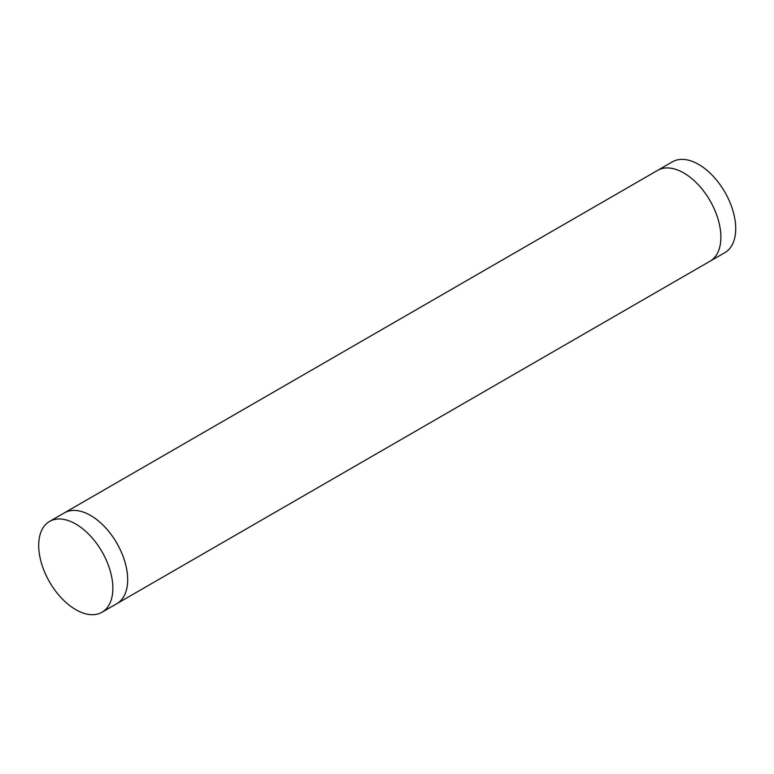 <?xml version="1.0" encoding="UTF-8"?>
<svg xmlns="http://www.w3.org/2000/svg" width="774" height="774" viewBox="0 0 774 774"><rect width="100%" height="100%" fill="white"/><g stroke="black" fill="none" stroke-linecap="round" stroke-linejoin="round"><path stroke-width="1.16" d="M96.257 542.98A52.429 30.273 -120 0 0 49.555 521.434A52.429 30.273 -120 0 0 49.555 581.971A52.429 30.273 -120 0 0 101.994 612.244A52.429 30.273 -120 0 0 96.257 542.98M64.387 512.872A52.429 30.273 -120 0 1 116.826 543.135A52.429 30.273 -120 0 1 116.826 603.681A52.429 30.273 -120 0 0 111.088 534.418A52.429 30.273 -120 0 0 64.387 512.872L49.555 521.434M657.532 170.425A52.429 30.273 60 0 1 657.59 170.386L672.422 161.824A52.429 30.273 60 0 1 722.123 187.656A52.429 30.273 60 0 1 729.514 248.754A52.429 30.273 60 0 1 724.851 252.643L710.019 261.206A52.429 30.273 60 0 1 709.961 261.235M710.019 261.206A52.429 30.273 60 0 0 710.019 200.66A52.429 30.273 60 0 0 657.59 170.386A52.429 30.273 60 0 1 707.291 196.219A52.429 30.273 60 0 1 714.692 257.316A52.429 30.273 60 0 1 710.019 261.206L116.884 603.652M116.826 603.681L101.994 612.244M657.59 170.386L64.445 512.833"/></g></svg>
